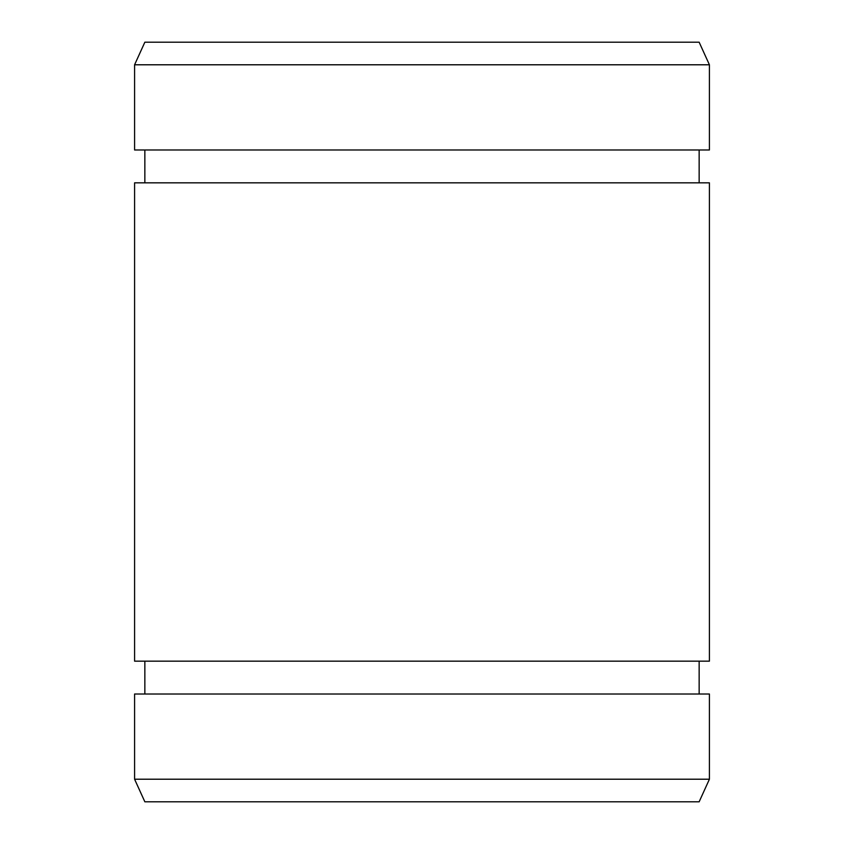 <?xml version="1.0" encoding="UTF-8"?>
<svg xmlns="http://www.w3.org/2000/svg" width="844" height="844" viewBox="0 0 844 844"><rect width="100%" height="100%" fill="white"/><g stroke="black" fill="none" stroke-linecap="round" stroke-linejoin="round"><path stroke-width="1.27" d="M134.586 661.168L709.414 661.168L709.414 182.832L134.586 182.832L134.586 661.168M134.586 779.212L709.414 779.212L709.414 694.021L134.586 694.021L134.586 779.212L144.852 801.8L699.149 801.8L709.414 779.212M134.586 64.788L144.852 42.2L699.149 42.2L709.414 64.788L134.586 64.788L134.586 149.979L709.414 149.979L709.414 64.788M144.852 694.021L144.852 661.168M144.852 182.832L144.852 149.979M699.149 694.021L699.149 661.168M699.149 182.832L699.149 149.979"/></g></svg>

